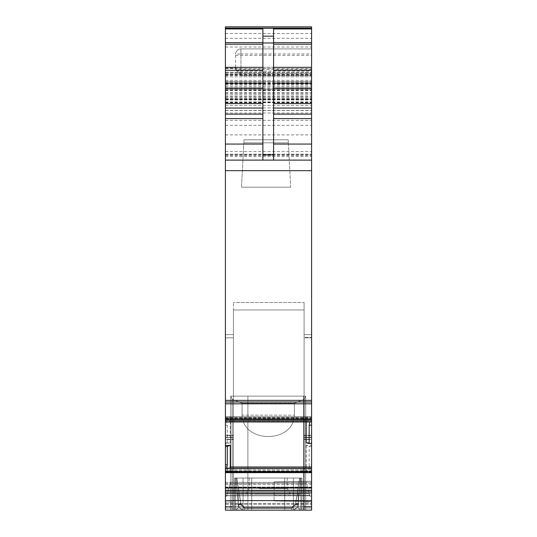 <?xml version="1.0" encoding="UTF-8"?>
<svg xmlns="http://www.w3.org/2000/svg" width="537" height="537" viewBox="0 0 537 537"><rect width="100%" height="100%" fill="white"/><g stroke="black" fill="none" stroke-linecap="round" stroke-linejoin="round"><path stroke-width="0.4" stroke-dasharray="2.69 2.01" d="M300.458 478.037L298.163 504.29L295.498 504.149L298.163 504.29C297.538 507.888 295.41 509.841 291.766 510.15C295.437 509.814 297.572 507.861 298.163 504.29L295.498 504.149L298.163 504.29C297.538 507.888 295.41 509.841 291.766 510.15L244.697 510.15L291.766 510.15C295.437 509.814 297.572 507.861 298.163 504.29L298.23 503.518L298.163 504.29C297.572 507.861 295.437 509.814 291.766 510.15L244.697 510.15C241.059 509.841 238.925 507.888 238.3 504.29L238.233 503.518L240.898 504.082A2.678 0.792 175 0 1 238.233 503.518L240.898 504.082A2.678 0.792 175 0 1 238.233 503.518L238.3 504.29C238.891 507.861 241.026 509.814 244.697 510.15L291.766 510.15L244.697 510.15C241.059 509.841 238.925 507.888 238.3 504.29L238.233 503.518L238.3 504.29C238.891 507.861 241.026 509.814 244.697 510.15C241.026 509.814 238.891 507.861 238.3 504.29L240.965 504.149L238.3 504.29C238.925 507.888 241.059 509.841 244.697 510.15L291.766 510.15C295.41 509.841 297.538 507.888 298.163 504.29L298.23 503.518L298.163 504.29C297.572 507.861 295.437 509.814 291.766 510.15L244.697 510.15C241.026 509.814 238.891 507.861 238.3 504.29L240.965 504.149L238.3 504.29C238.925 507.888 241.059 509.841 244.697 510.15L291.766 510.15C295.41 509.841 297.538 507.888 298.163 504.29A2.678 0.792 -175 0 1 295.498 504.847A2.678 0.792 -175 0 0 298.163 504.29L295.504 504.055L298.163 504.29A2.678 0.792 5 0 1 295.498 504.847A2.678 0.792 5 0 0 298.163 504.29L300.458 478.037L298.23 503.518L295.565 504.082A2.678 0.792 -175 0 0 298.23 503.518L295.565 504.082A2.678 0.792 -175 0 0 298.23 503.518L300.458 478.037L299.619 478.037L295.498 504.149L291.766 507.566L291.766 510.15L244.697 510.15L291.766 510.15L244.697 510.15L291.766 510.15L291.766 508.271L295.498 504.847L291.766 508.271L295.498 504.847L295.565 504.082L295.498 504.847L291.766 508.271L291.766 510.15L291.766 507.566L295.498 504.149L291.766 507.566L244.697 507.566L240.965 504.149L244.697 507.566L291.766 507.566L291.766 510.15L291.766 508.271L244.697 508.271L291.766 508.271L244.697 508.271L244.697 510.15L244.697 507.566L240.965 504.149L244.697 507.566L291.766 507.566L295.498 504.149L299.619 478.037L236.844 478.037L240.959 504.055L238.3 504.29A2.678 0.792 -5 0 0 240.965 504.847A2.678 0.792 -5 0 1 238.3 504.29L238.3 504.29A2.678 0.792 175 0 0 240.965 504.847A2.678 0.792 175 0 1 238.3 504.29L240.965 504.149L236.844 478.037L240.959 504.055L236.844 478.037L299.619 478.037L236.844 478.037L299.619 478.037L295.504 504.055L299.619 478.037L300.458 478.037L298.169 504.196L300.458 478.037L236.783 478.037L240.965 504.847L244.697 508.271L291.766 508.271L291.766 510.15L291.766 507.566L244.697 507.566L244.697 510.15L244.697 508.271L240.965 504.847L240.898 504.082L240.965 504.847L244.697 508.271L244.697 510.15L244.697 507.566L244.697 510.15L244.697 508.271L240.965 504.847L236.783 478.037L236.005 478.037L238.294 504.196L236.005 478.037L236.844 478.037L236.005 478.037L238.294 504.196L236.005 478.037L238.233 503.518L236.005 478.037L299.68 478.037L295.498 504.847L299.68 478.037L236.783 478.037L240.898 504.082L236.783 478.037L236.005 478.037L300.458 478.037L299.68 478.037L295.565 504.082L299.68 478.037L300.458 478.037M311.588 495.429L311.588 481.246L311.588 501.585L311.588 495.429L274.118 495.429L274.118 500.934L274.118 481.904L274.118 500.934L274.118 495.429L311.588 495.429M233.441 309.977L233.441 334.598L233.441 309.977L304.09 309.977L233.441 309.977L233.441 337.437L233.441 302.485L233.441 309.977L304.09 309.977L304.09 337.437L304.09 334.598L311.588 334.598L304.09 334.598L304.09 337.437L311.588 337.424L311.588 334.598L304.09 334.598L304.09 337.437L304.09 334.598L311.588 334.598L311.588 337.827L304.09 337.827L304.09 502.122L311.588 502.122L311.588 439.192L311.588 510.15L300.478 510.15L304.09 510.11L304.09 502.122L311.588 502.122L311.588 510.15L311.588 464.78L309.178 464.78L309.869 468.553L309.238 468.204L225.412 468.405L309.768 468.405M311.588 337.827L311.588 439.192L304.09 439.192L304.09 337.827L304.09 439.192L311.588 439.192L311.588 435.218L304.09 435.218L311.588 435.218L311.588 337.813L311.588 437.514L304.09 437.514L311.588 437.514L311.588 510.15L311.588 508.009L311.588 510.15L225.412 510.15L300.478 510.15L298.203 507.881L300.478 510.116M300.881 510.15L234.515 510.15L235.582 510.15L234.515 510.15L235.582 510.15L234.515 510.15L234.515 478.037L234.515 510.15L234.515 478.037L243.08 478.037L243.08 510.15L234.515 510.15L235.582 510.15L235.582 478.037L234.515 478.037L234.515 510.15L234.515 478.037L301.948 478.037L300.881 478.037L301.948 478.037L300.881 478.037L301.948 478.037L301.948 510.15L235.582 510.15L235.582 478.037L243.08 478.037L243.08 510.15L235.582 510.15L235.582 478.037L234.515 478.037L234.515 510.15L235.582 510.15L235.582 478.037L301.948 478.037L300.881 478.037L300.881 510.15L235.582 510.15L301.948 510.15L301.948 478.037L301.948 510.15L301.948 478.037L301.948 510.15L301.948 478.037L300.881 478.037L300.881 510.15L293.39 510.15L293.39 478.037L300.881 478.037L300.881 510.15L301.948 510.15L301.948 478.037L301.948 510.15L243.08 510.15L243.08 478.037L243.08 510.15L251.759 510.15L251.759 478.037L234.515 478.037L300.881 478.037L300.881 510.15L235.582 510.15L300.881 510.15L300.881 478.037L293.39 478.037L293.39 510.15L293.39 478.037L234.515 478.037L234.515 510.15L234.515 478.037L300.881 478.037L293.39 478.037L293.39 510.15L251.759 510.15L251.759 478.037L251.759 510.15L251.759 478.037L284.704 478.037L251.759 478.037L284.704 478.037L284.704 510.15L284.704 478.037L284.704 510.15L284.704 478.037L300.881 478.037L300.881 510.15M303.559 510.15L230.769 510.15L247.893 510.15L230.769 510.15L247.893 510.15L230.769 510.15L230.769 396.145L305.701 396.145L303.559 396.145L303.559 510.15L247.893 510.15L247.893 396.145L230.769 396.145L305.701 396.145L303.559 396.145L303.559 510.15L305.701 510.15L230.769 510.15L230.769 396.145L305.701 396.145L305.701 510.15L305.701 396.145L230.769 396.145L305.701 396.145L305.701 510.15L305.701 396.145L230.769 396.145L230.769 510.15L230.769 396.447L232.252 399.353L232.252 510.15L305.701 510.15L305.701 396.447L304.211 399.353L294.397 403.193L294.397 415.148L294.397 403.193L294.397 415.148L294.397 403.193L304.211 399.353L294.397 403.193L304.211 399.353L304.211 510.15L305.701 510.15L305.701 396.145L304.211 399.353L304.211 510.15L304.211 399.353L305.701 396.145L304.211 399.353L304.211 510.15L232.252 510.15L232.252 399.353L232.252 510.15L232.252 399.353L242.066 403.193L232.252 399.353L230.769 396.145L230.769 510.15L232.252 510.15L230.769 510.15L230.769 396.145L232.252 399.353L242.066 403.193L242.066 415.148C243.046 443.676 293.417 443.676 294.397 415.148C293.417 443.676 243.046 443.676 242.066 415.148L242.066 403.193L232.252 399.353L230.769 396.447L230.769 510.15L230.769 396.145L303.559 396.145L247.893 396.145L247.893 510.15L247.893 396.145L247.893 510.15L303.559 510.15L247.893 510.15L303.559 510.15L303.559 396.145L303.559 510.15L305.701 510.15L305.701 396.447L305.701 510.15L303.559 510.15M298.203 507.881L298.203 494.094L298.203 507.881L238.26 507.881L238.26 494.094L300.881 494.094L235.582 494.094L238.26 494.094L238.26 507.881L235.991 510.15L233.441 510.11L233.441 337.813L233.441 510.15L233.441 506.941L225.412 506.941L225.412 439.192L225.412 506.941L233.441 506.941L233.441 437.205L233.441 439.192L225.412 439.192L225.412 435.218L225.412 439.192L233.441 439.192L233.441 510.15L225.412 510.15L311.588 510.15L225.412 510.15L225.412 492.033L311.588 492.033M225.412 492.033L225.412 490.362L311.588 490.362M225.412 468.405L225.412 490.362M311.588 464.78L311.588 446.502L309.178 446.415L309.178 464.78M311.588 446.502L311.588 445.522L306.164 445.334L309.178 446.415M225.412 442.522L230.299 442.689L230.299 421.028L229.735 417.564L229.024 416.699L227.332 421.626L311.588 421.626L311.588 401.851L225.412 401.851L311.588 402.005L225.412 402.005L311.588 402.005L311.588 400.354L225.412 400.354L225.412 466.989L306.164 466.989L306.734 470.828L307.54 472.184L309.137 468.324L225.412 468.324L225.412 472.198L307.627 472.198L225.412 472.198L225.412 466.989M311.588 416.685L229.024 416.699L311.588 416.685L311.588 445.522M306.164 445.334L306.164 466.989M311.588 416.699L311.588 421.626M227.332 421.626L226.735 421.975L311.588 421.981L226.594 421.881L227.285 425.203L227.285 443.569L225.412 443.502M311.588 400.354L311.588 28.132L311.588 160.12L311.588 81.443L225.412 81.443L225.412 84.121L311.588 84.121M225.412 400.354L225.412 170.665L311.588 170.665M225.412 26.85L225.412 160.12L311.588 160.12L311.588 68.595L311.588 160.12L311.588 68.595L311.588 160.12L225.412 160.12L311.588 160.12L311.588 48.901L240.938 48.901L311.588 48.901L311.588 83.691L311.588 26.85M311.588 69.26L240.938 69.26A5.35 1.732 0 0 1 235.582 67.528L235.582 69.313L235.582 68.165L237.367 71.052L240.938 73.656L311.588 73.656M235.582 69.313L240.938 75.798L311.588 75.798M225.412 125.356L311.588 125.356L311.588 160.12L225.412 160.12L225.412 68.595L225.412 160.12L225.412 68.595L225.412 160.12L225.412 72.878L225.412 160.12L225.412 89.149L311.588 89.149L225.412 89.149L225.412 28.132L225.412 85.021L311.588 85.021M225.412 84.121L225.412 85.021M225.412 72.878L311.588 72.878L225.412 72.878M311.588 125.356L311.588 81.443L225.412 81.443L225.412 88.021L311.588 88.021M311.588 160.12L225.412 160.12L311.588 160.12L225.412 160.12L311.588 160.12L225.412 160.12L311.588 160.12L225.412 160.12L225.412 88.021M311.588 102.218L311.588 99.285L311.588 102.218L225.412 102.218M225.412 102.319L311.588 102.332M273.581 28.938L273.581 160.12M306.164 442.689L311.588 442.501L311.588 443.481L311.588 442.501M225.412 421.028L225.412 416.685L225.412 421.975L225.412 421.028L306.164 421.028L306.459 418.491L307.439 416.699L309.137 421.626L309.728 421.975M306.164 421.981L306.164 421.028M311.588 469.727L311.588 472.198L311.588 469.727L230.004 469.727L230.245 468.204M227.232 468.204L228.923 472.184L230.004 469.727M225.412 68.595L311.588 68.595L225.412 68.595M274.118 487.401L274.118 481.904L274.118 487.401L311.588 487.401L311.588 481.246L311.588 487.401L274.118 487.401M298.921 508.593L300.478 510.15M238.26 507.881L235.991 510.116M235.991 510.15L237.549 508.593M233.441 510.11L233.441 502.122L225.412 502.122L233.441 502.122L233.441 439.501L233.441 510.11L304.09 510.11L304.09 337.827L304.09 510.15L311.588 510.15L225.412 510.15L311.588 510.15L311.588 506.941L304.09 506.941L304.09 510.15L233.441 510.15L233.441 337.827L233.441 439.501L233.441 435.534L225.412 435.534L225.412 439.501L225.412 435.534L233.441 435.534L233.441 337.827L233.441 435.218L225.412 435.218L225.412 334.598L225.412 435.534L225.412 334.598L225.412 435.218L233.441 435.218L233.441 437.205L233.441 337.827L233.441 510.11M225.412 439.501L225.412 502.122L225.412 439.501L233.441 439.501L225.412 439.501M225.412 508.009L225.412 504.263L225.412 506.404L311.588 506.404L311.588 503.525L311.588 508.009L311.588 506.404L225.412 506.404L225.412 508.009L311.588 508.009L225.412 508.009M225.412 495.779L225.412 482.32L225.412 504.263L225.412 495.779L309.768 495.779L306.164 482.32L311.588 482.32L230.299 482.32L226.594 496.148L226.735 495.617L311.588 495.617L311.588 503.525L311.588 493.557L309.178 493.557L309.768 495.779M225.412 468.324L309.225 468.204M242.066 415.148L242.066 403.193L242.066 415.148C243.046 443.676 293.417 443.676 294.397 415.148C293.417 443.676 243.046 443.676 242.066 415.148L294.397 415.148L242.066 415.148M230.299 442.689L227.285 443.569M240.938 75.798L240.938 67.239L235.582 67.528L235.582 54.25L235.582 68.696M311.588 67.239L240.938 67.239L240.938 53.969L235.582 54.25A5.35 5.35 0 0 1 240.938 48.901A5.35 5.35 0 0 0 235.582 54.25A5.35 5.35 0 0 1 240.938 48.901L240.938 71.052L311.588 71.052M262.882 28.938L262.882 160.12M225.412 416.685L307.439 416.699L225.412 416.699M257.585 494.094L290.443 494.094L257.585 494.094M233.441 334.598L225.412 334.598L233.441 334.598L225.412 334.598L233.441 334.598L233.441 337.813L225.412 337.813L233.441 337.813L225.412 337.813L233.441 337.813L233.441 337.424L233.441 337.827L233.441 334.598M225.412 504.263L311.588 504.263L225.412 504.263M225.412 493.557L227.285 493.557L225.412 493.557M225.412 482.32L230.299 482.32L230.004 483.414L311.588 483.414L311.588 482.32L311.588 493.557L309.178 493.557L306.164 482.32L225.412 482.32M242.066 403.193L294.397 403.193L242.066 403.193M226.735 495.617L230.004 483.414M229.024 487.079L311.588 487.079L311.588 483.414M311.588 487.079L311.588 495.617M311.588 439.501L311.588 506.941L304.09 506.941L304.09 435.534L311.588 435.534L311.588 439.501L304.09 439.501L311.588 439.501M311.588 337.813L304.09 337.813L311.588 337.813L311.588 435.534L304.09 435.534L304.09 337.827L304.09 510.15L304.09 337.424L304.09 337.813L311.588 337.813L311.588 337.424M259.123 488.529L287.235 488.529L259.123 488.529M304.09 309.977L304.09 334.598L304.09 302.485L304.09 309.977L304.09 302.485L233.441 302.485L304.09 302.485L233.441 302.485L304.09 302.485L304.09 337.813M304.09 334.598L304.09 337.424L304.09 334.598M259.123 478.037L287.235 478.037L259.123 478.037M243.993 139.781L288.194 139.781L290.678 187.171L241.509 187.171L243.832 142.822L241.509 187.171L243.832 142.822L241.509 187.171L290.678 187.171L288.194 139.781L288.349 142.822L288.194 139.781L243.993 139.781L243.832 142.822L288.349 142.822L243.832 142.822L288.349 142.822L243.832 142.822L243.993 139.781L288.194 139.781L243.993 139.781L243.832 142.822L243.993 139.781M290.678 187.171L241.509 187.171L290.678 187.171M304.09 437.205L311.588 437.205L304.09 437.205M225.412 500.612L311.588 500.612M225.412 490.503L311.588 490.503M225.412 488.046L311.588 488.046M225.412 472.661L311.588 472.661M225.412 471.587L311.588 471.587M311.588 468.553L309.869 468.553M230.299 421.028L311.588 421.028M230.004 418.491L311.588 418.491M229.735 417.564L311.588 417.564M228.923 416.732L311.588 416.732M228.212 418.061L311.588 418.061M227.232 421.82L311.588 421.82M225.412 420.135L311.588 420.135M225.412 421.881L226.594 421.881M225.412 419.182L311.588 419.182M225.412 403.804L311.588 403.804M225.412 154.166L311.588 154.166M225.412 75.502L311.588 75.502M225.412 76.791L311.588 76.791M240.938 73.656L240.938 71.052L237.367 71.052M235.582 55.324L311.588 55.324M240.938 48.901L240.938 53.969L311.588 53.969M225.412 74.623L311.588 74.623M225.412 47.001L311.588 47.001M225.412 38.322L311.588 38.322M225.412 73.811L311.588 73.811M225.412 74.999L311.588 74.999M225.412 82.953L311.588 82.953M225.412 86.705L311.588 86.705M225.412 81.443L311.588 81.443M225.412 80.315L311.588 80.315M225.412 85.068L311.588 85.068M225.412 156.529L311.588 156.529M225.412 151.582L311.588 151.582M225.412 90.337L311.588 90.337M225.412 83.584L311.588 83.584M225.412 83.423L311.588 83.423M225.412 89.994L311.588 89.994M225.412 90.552L311.588 90.552M225.412 93.216L311.588 93.216M225.412 96.136L311.588 96.136M225.412 98.002L311.588 98.002M225.412 99.285L311.588 99.285L225.412 99.285M225.412 102.131L311.588 102.131M225.412 101.949L311.588 101.949M225.412 99.466L311.588 99.466L225.412 99.466M225.412 99.976L311.588 99.976M225.412 102.56L311.588 102.56M225.412 107.917L311.588 107.917M225.412 110.575L311.588 110.575L225.412 110.595M225.412 112.998L311.588 112.998M225.412 120.335L311.588 120.335M225.412 134.888L311.588 134.888M225.412 155.468L311.588 155.468M225.412 154.763L311.588 154.763M225.412 105.42L311.588 105.42M225.412 102.742L311.588 102.742M225.412 102.52L311.588 102.52M225.412 98.882L311.588 98.882M225.412 96.962L311.588 96.962M225.412 94.707L311.588 94.707M225.412 92.787L311.588 92.787M225.412 88.947L311.588 88.947M225.412 82.168L311.588 82.168M225.412 67.333L311.588 67.333M225.412 33.489L311.588 33.489M229.735 470.828L311.588 470.828M229.024 472.151L311.588 472.151M228.212 471.325L311.588 471.325M227.332 468.324L311.588 468.324M225.412 154.186L311.588 154.186L225.412 154.179M225.412 72.193L311.588 72.193L225.412 72.193M225.412 74.542L311.588 74.542L225.412 74.536M300.881 494.094L300.881 510.11M225.412 468.365L309.728 468.365M225.412 469.727L306.459 469.727M225.412 425.203L227.285 425.203M225.412 418.491L306.459 418.491M235.582 478.037L235.582 510.15L235.582 478.037M235.582 494.094L235.582 510.11M225.412 437.205L233.441 437.205L225.412 437.205M233.441 437.514L225.412 437.514L233.441 437.514M225.412 503.525L311.588 503.525L225.412 503.525M226.695 495.779L311.588 495.779M225.412 496.148L226.594 496.148M225.412 483.414L306.459 483.414M225.412 484.434L306.734 484.434M225.412 487.079L307.439 487.079M225.412 487.455L307.54 487.455M225.412 490.106L308.251 490.106M225.412 493.402L309.137 493.402M225.412 493.778L309.238 493.778M225.412 495.617L309.728 495.617M311.588 496.148L309.869 496.148M225.412 417.564L306.734 417.564M225.412 416.732L307.54 416.732M225.412 418.061L308.251 418.061M225.412 421.626L309.137 421.626M225.412 421.82L309.238 421.82M225.412 470.828L306.734 470.828M225.412 472.151L307.439 472.151M225.412 471.325L308.251 471.325M229.735 484.434L311.588 484.434M228.923 487.455L311.588 487.455M228.212 490.106L311.588 490.106M227.332 493.402L311.588 493.402M227.232 493.778L311.588 493.778M274.118 500.934L311.588 501.585L274.118 500.934M274.118 481.904L311.588 481.246L274.118 481.904M226.728 421.981L311.588 421.981M225.412 68.165L235.582 68.165M225.412 83.691L311.588 83.691M225.412 86.793L311.588 86.793M225.412 99.103L311.588 99.103L225.412 99.103M225.412 110.447L311.588 110.447M230.769 510.15L230.769 396.145L230.769 510.15M249.235 478.037L249.235 488.529L246.02 494.094M287.235 478.037L287.235 488.529L290.443 494.094"/><path stroke-width="0.81" d="M225.412 26.85L225.412 170.665L225.412 160.12L311.588 160.12L311.588 26.85L225.412 26.85L311.588 26.85M262.882 160.12L262.882 28.938L225.412 28.938M262.882 36.174L273.581 36.174L273.581 28.938L311.588 28.938M311.588 160.12L311.588 425.203L309.178 425.203L309.869 421.881L225.412 421.968L309.728 421.975M311.588 170.665L225.412 170.665L225.412 400.354L311.588 400.354M225.412 400.354L225.412 402.005L311.588 401.998L225.412 402.005L225.412 421.968L309.742 421.981M225.412 421.981L225.412 445.502L230.299 445.334L227.285 446.415L227.285 464.78L226.594 468.553L227.232 468.204L311.588 468.204L311.588 443.481L309.178 443.569L309.178 425.203M311.588 443.481L311.588 425.203M306.164 421.981L306.164 442.689L309.178 443.569M230.299 445.334L230.245 468.204M227.238 468.204L311.588 468.204L311.588 510.15L225.412 510.15L225.412 500.612L311.588 500.612M225.412 445.502L225.412 488.046L311.588 488.046M311.588 492.033L225.412 492.033L225.412 488.046M225.412 492.033L225.412 500.612M273.581 36.174L273.581 160.12M227.285 446.415L225.412 446.482M225.412 28.253L311.588 28.253M273.581 42.645L311.588 42.645M273.581 44.209L311.588 44.209M273.581 67.333L311.588 67.333M273.581 70.3L311.588 70.3M273.581 83.188L311.588 83.188M273.581 88.128L311.588 88.128M273.581 103.601L311.588 103.601M273.581 108.058L311.588 108.058M273.581 114.126L311.588 114.126M273.581 118.583L311.588 118.583M273.581 144.064L311.588 144.064M225.412 403.804L311.588 403.804M225.412 419.182L311.588 419.182M225.412 420.135L311.588 420.135M311.588 421.881L309.869 421.881M230.299 466.989L311.588 466.989M226.735 468.365L311.588 468.365M226.695 468.405L311.588 468.405M225.412 471.587L311.588 471.587M225.412 468.553L226.594 468.553M225.412 472.661L311.588 472.661M225.412 490.362L311.588 490.362M225.412 490.503L311.588 490.503M225.412 42.645L262.882 42.645M262.882 42.98L273.581 42.98M262.882 154.837L273.581 154.837M225.412 144.064L262.882 144.064M225.412 464.78L227.285 464.78M225.412 118.583L262.882 118.583M225.412 114.126L262.882 114.126M225.412 108.058L262.882 108.058M225.412 103.601L262.882 103.601M225.412 88.128L262.882 88.128M225.412 83.188L262.882 83.188M225.412 70.3L262.882 70.3M225.412 67.333L262.882 67.333M225.412 44.209L262.882 44.209M225.412 28.132L311.588 28.132"/></g></svg>
